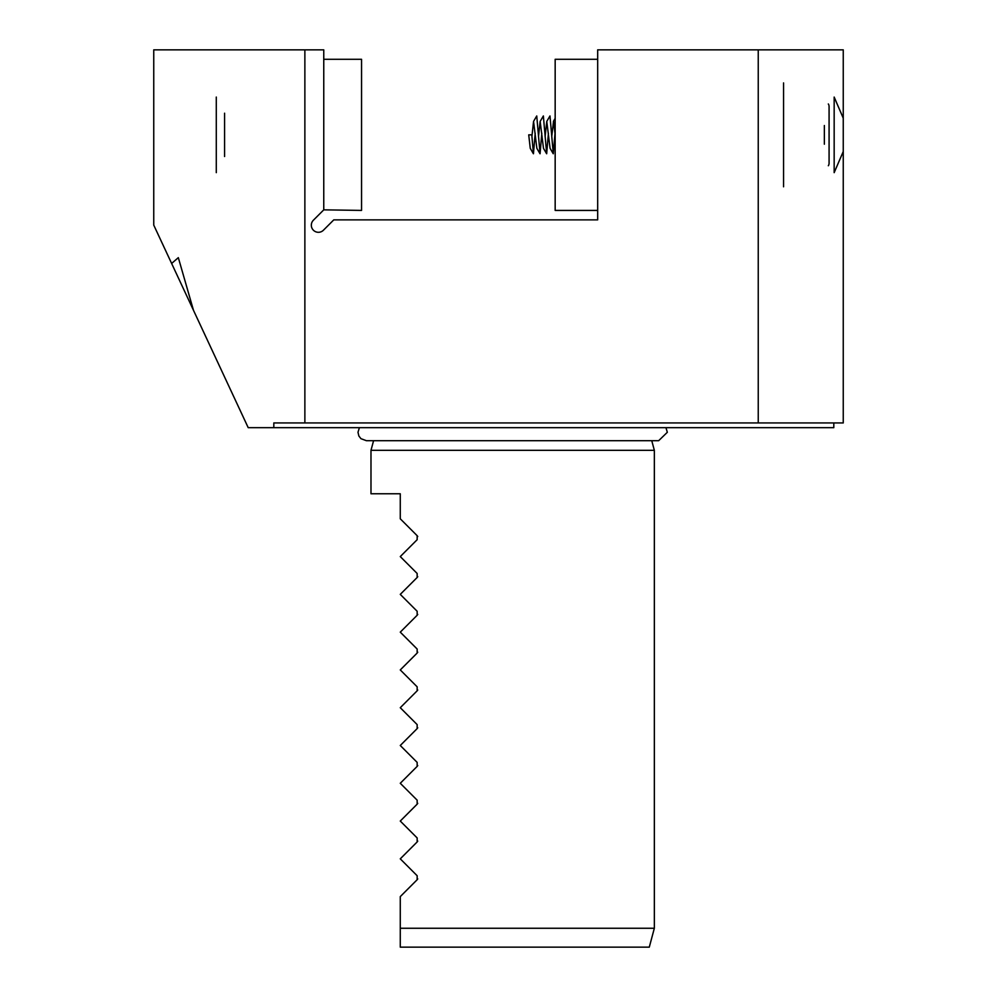 <?xml version="1.0" encoding="UTF-8"?>
<svg xmlns="http://www.w3.org/2000/svg" width="997" height="997" viewBox="0 0 997 997"><rect width="100%" height="100%" fill="white"/><g stroke="black" fill="none" stroke-linecap="round" stroke-linejoin="round"><path stroke-width="1.5" d="M783.555 186.8L783.555 82.913L783.555 186.8M843.25 118.169L834.165 97.07L834.165 172.643L843.25 151.544L843.25 49.85L758.243 49.85L758.243 422.94L843.25 422.94L843.25 151.544M216.287 97.07L216.287 172.643L216.287 97.07M373.576 440.699L370.984 450.332L370.984 493.777L400.271 493.777L400.271 518.801L417.157 535.688L417.157 539.701L400.271 556.588L417.157 573.474L417.157 577.487L400.271 594.374L417.157 611.261L417.157 615.261L400.271 632.148L417.157 649.035L417.157 653.047L400.271 669.934L417.157 686.821L417.157 690.821L400.271 707.708L417.157 724.595L417.157 728.608L400.271 745.494L417.157 762.381L417.157 766.394L400.271 783.281L417.157 800.167L417.157 804.168L400.271 821.054L417.157 837.941L417.157 841.954L400.271 858.841L417.157 875.727L417.157 879.728L400.271 896.615L400.271 947.15L400.271 928.257L654.344 928.257L654.344 450.332L370.984 450.332M651.764 440.699L654.344 450.332M833.804 422.94L833.804 427.663L273.814 427.663L273.814 422.94L304.87 422.94L304.87 49.85L323.763 49.85L323.763 209.844L313.407 220.2A7.079 7.079 0 0 0 313.407 230.22A7.079 7.079 0 0 0 323.427 230.22L333.783 219.863L597.677 219.863L597.677 49.85L758.243 49.85M193.48 310.304L171.634 263.457L178.326 257.65L193.48 310.304L248.203 427.663L273.814 427.663M304.87 422.94L758.243 422.94M171.634 263.457L153.75 225.11L153.75 49.85L304.87 49.85M654.344 928.257L649.284 947.15L400.271 947.15M417.743 878.88L417.157 879.728M417.743 841.094L417.157 841.954M417.743 803.32L417.157 804.168M417.743 765.534L417.157 766.394M417.743 727.76L417.157 728.608M417.743 689.974L417.157 690.821M417.743 652.188L417.157 653.047M417.743 614.414L417.157 615.261M417.743 576.627L417.157 577.487M417.743 536.548L417.157 535.688M828.333 103.975A4.723 4.723 0 0 1 829.08 106.517L829.08 163.196A4.723 4.723 0 0 1 828.333 165.739M829.08 143.032L829.08 151.22M555.03 133.162L553.285 153.75L549.983 115.964L546.78 121.397L545.122 136.552M548.425 133.162L546.668 153.75L543.365 115.964L540.162 121.397L538.505 136.552M541.807 133.162L540.062 153.75L536.747 115.964L533.557 121.397L531.9 136.552M535.202 133.162L533.445 153.75L531.8 134.857L528.722 134.857L530.254 148.316L533.358 153.675M555.167 134.857L553.522 121.285L551.727 136.552M553.198 153.675L550.082 148.316L546.78 121.397M546.58 153.675L543.477 148.316L540.162 121.397M539.975 153.675L536.86 148.316L533.557 121.397M224.587 156.517L224.587 113.197M597.677 59.297L555.167 59.297L555.167 210.417L597.677 210.417L597.677 59.297M555.167 117.87L555.167 116.711M323.763 59.297L361.55 59.297L361.55 210.417L323.763 209.844M824.357 144.204L824.357 125.51M555.167 118.331L553.397 121.397M658.668 440.686L667.329 432.287L665.946 427.663M658.406 440.699L366.41 440.699L360.951 438.68L358.858 435.988L357.998 432.287L359.394 427.663"/></g></svg>
